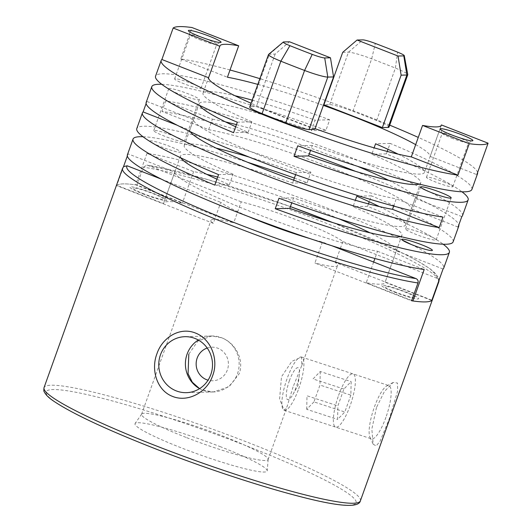 <?xml version="1.0" encoding="UTF-8"?>
<svg xmlns="http://www.w3.org/2000/svg" width="532" height="532" viewBox="0 0 532 532"><rect width="100%" height="100%" fill="white"/><g stroke="black" fill="none" stroke-linecap="round" stroke-linejoin="round"><path stroke-width="0.4" stroke-dasharray="2.66 2" d="M202.885 390.195L213.232 391.964L228.993 386.811L239.167 373.777C244.487 359.639 235.284 342.874 221.658 337.767L211.776 335.985L197.864 341.092L188.807 354.106M122.52 168.445A167.999 17.662 -160.3 0 1 122.965 167.733L116.581 185.562L213.285 223.327L220.793 202.353A67.198 7.062 19.7 0 0 249.322 216.876M213.285 223.327A67.198 7.062 -160.3 0 1 211.038 220.248A67.198 7.062 -160.3 0 1 233.714 222.795L137.01 185.023L143.394 167.201A167.999 17.662 -160.3 0 1 327.825 223.846A167.999 17.662 -160.3 0 1 438.853 281.707M438.408 282.419C438.893 280.411 438.242 278.961 436.44 278.063L342.834 241.501A67.198 7.062 19.7 0 0 300.666 221.438A67.198 7.062 19.7 0 0 241.222 201.821L233.714 222.795M185.994 437.384A67.198 7.062 -160.3 0 1 141.579 414.242A67.198 7.062 -160.3 0 1 141.672 414.062A67.198 7.062 -160.3 0 1 223.699 436.4A67.198 7.062 -160.3 0 1 268.155 459.349A67.198 7.062 -160.3 0 1 268.115 459.548A67.198 7.062 -160.3 0 1 185.994 437.384M385.933 417.307A28.003 7.129 108.1 0 1 371.442 438.827A28.003 7.129 108.1 0 1 369.966 437.304A28.003 7.129 108.1 0 1 374.355 407.12A28.003 7.129 108.1 0 1 386.757 385.953A28.003 7.129 108.1 0 1 388.845 385.6A28.003 7.129 108.1 0 1 385.933 417.307M293.065 386.944L286.987 406.827L284.128 410.278L279.599 398.973L281.488 376.756L291.829 361.374L301.538 357.052L301.797 365.457L293.065 386.944M376.49 407.472L371.835 429.065L373.191 444.24L376.224 445.942L380.147 441.055L389.304 418.751L397.643 391.007L397.49 383.027L393.035 382.495L384.417 391.505L376.49 407.472M241.222 201.821L147.617 165.266L146.905 165.073L143.394 167.201M220.787 446.867A70.204 7.381 19.7 0 0 135.095 423.525A70.204 7.381 19.7 0 0 181.392 447.891A70.204 7.381 19.7 0 0 267.23 470.84A70.204 7.381 19.7 0 0 220.787 446.867M122.965 167.733L123.677 166.583M310.129 238.649A67.198 7.062 19.7 0 0 322.405 242.04L332.001 245.784M161.336 179.131L220.793 202.353M322.405 242.04L314.897 263.007L411.602 300.78M395.662 292.194A16.239 1.709 -160.3 0 1 385.614 286.369A16.239 1.709 -160.3 0 1 404.779 291.955A16.239 1.709 -160.3 0 1 414.827 297.78A16.239 1.709 -160.3 0 1 395.662 292.194M431.878 300.188L335.32 262.476A67.198 7.062 -160.3 0 1 337.574 265.554A67.198 7.062 -160.3 0 1 314.897 263.007M335.32 262.476L340.161 248.969M340.36 248.404L342.834 241.501M137.01 185.023A167.999 17.662 19.7 0 0 116.581 185.562M143.833 193.847A16.239 1.709 -160.3 0 1 133.785 188.022A16.239 1.709 -160.3 0 1 152.943 193.608A16.239 1.709 -160.3 0 1 162.998 199.434A16.239 1.709 -160.3 0 1 143.833 193.847M207.207 348.021A16.798 16.126 88.5 0 1 223.886 352.357A16.798 16.126 88.5 0 1 227.383 369.886A16.798 16.126 88.5 0 1 208.052 380.187M198.323 340.021A28.003 26.873 88.5 0 1 229.398 342.442A28.003 26.873 88.5 0 1 237.458 373.816A28.003 26.873 88.5 0 1 199.593 388.639M289.421 380.633A16.798 4.276 -71.9 0 0 286.529 397.989A16.798 4.276 -71.9 0 0 292.899 394.531A16.798 4.276 -71.9 0 0 296.371 386.744A16.798 4.276 -71.9 0 0 299.31 374.94A16.798 4.276 -71.9 0 0 296.809 367.958A16.798 4.276 -71.9 0 0 289.421 380.633M298.685 388.779A28.003 7.129 -71.9 0 0 302.282 357.471A28.003 7.129 -71.9 0 0 287.107 378.591A28.003 7.129 -71.9 0 0 283.509 409.899A28.003 7.129 -71.9 0 0 298.685 388.779M350.861 395.15L344.829 411.994L313.947 401.899L319.971 385.055L350.861 395.15L351.14 381.617L343.911 389.038L337.88 405.883L337.601 419.416L344.829 411.994M313.947 401.899L306.718 409.321L337.601 419.416M306.718 409.321L306.997 395.781L337.88 405.883M343.911 389.038L313.029 378.944L320.251 371.516L351.14 381.617M338.585 395.422A28.003 7.129 108.1 0 1 353.76 374.302A28.003 7.129 108.1 0 1 350.156 405.61A28.003 7.129 108.1 0 1 334.987 426.731A28.003 7.129 108.1 0 1 338.585 395.422M320.251 371.516L319.971 385.055M398.169 154.16A117.599 12.362 -160.3 0 1 424.443 172.441A117.599 12.362 -160.3 0 1 312.324 145.422L310.542 150.416M419.256 184.085A117.599 12.362 19.7 0 0 420.692 182.928A117.599 12.362 19.7 0 0 371.815 154.26L374.109 147.836M379.396 206.589A117.599 12.362 -160.3 0 1 405.67 224.87A117.599 12.362 -160.3 0 1 293.551 197.857L291.769 202.845M400.483 236.514A117.599 12.362 19.7 0 0 401.919 235.357A117.599 12.362 19.7 0 0 353.042 206.689L355.336 200.271M415.678 144.644A117.599 12.362 -160.3 0 1 430.149 156.408L441.201 125.532M315.044 128.658A117.599 12.362 -160.3 0 1 286.362 117.931A117.599 12.362 -160.3 0 1 251.057 103.255M393.68 206.077L396.274 198.842A117.599 12.362 -160.3 0 1 271.347 159.873A117.599 12.362 -160.3 0 1 193.555 119.673L146.865 101.439A167.999 17.662 19.7 0 0 146.174 102.383M127.401 154.812A167.999 17.662 -160.3 0 1 128.099 153.874L174.782 172.102A117.599 12.362 19.7 0 0 252.574 212.301A117.599 12.362 19.7 0 0 377.501 251.277L374.907 258.512M373.644 262.05L366.235 282.731A117.599 12.362 19.7 0 0 385.022 282.545A117.599 12.362 19.7 0 0 385.088 282.239L431.778 300.474M443.043 269.012L396.353 250.785L385.088 282.239M396.353 250.785A117.599 12.362 19.7 0 0 370.013 232.803M338.704 218.712A117.599 12.362 19.7 0 0 318.562 210.579A117.599 12.362 19.7 0 0 217.681 177.07M388.786 180.375A117.599 12.362 -160.3 0 1 415.126 198.35L411.376 208.837A117.599 12.362 19.7 0 0 333.584 168.637A117.599 12.362 19.7 0 0 208.657 129.668L161.967 111.434A167.999 17.662 -160.3 0 1 309.305 153.861M236.454 124.634A117.599 12.362 -160.3 0 1 337.335 158.15A117.599 12.362 -160.3 0 1 357.477 166.283M294.389 178.094A167.999 17.662 -160.3 0 1 307.163 182.709L310.921 172.222A167.999 17.662 19.7 0 0 136.784 128.598M142.975 136.724A167.999 17.662 -160.3 0 1 247.453 162.227M161.748 84.295A167.999 17.662 -160.3 0 1 325.936 130.274L329.694 119.786A167.999 17.662 19.7 0 0 155.557 76.162M389.71 125.153A167.999 17.662 19.7 0 0 366.495 115.836A167.999 17.662 19.7 0 0 325.464 100.495M325.165 100.388A167.999 17.662 19.7 0 0 259.862 78.656M230.017 70.005A167.999 17.662 19.7 0 0 180.74 59.005L192.005 27.544M462.508 215.646A167.999 17.662 19.7 0 0 351.479 157.785A167.999 17.662 19.7 0 0 165.725 100.947L161.967 111.434M206.755 174.35A117.599 12.362 19.7 0 0 193.635 171.61L146.952 153.376A167.999 17.662 -160.3 0 1 332.706 210.213A167.999 17.662 -160.3 0 1 402.172 239.999M146.952 153.376L135.687 184.837L182.37 203.071A117.599 12.362 19.7 0 0 163.59 203.257A117.599 12.362 19.7 0 0 163.517 203.563L116.834 185.329A167.999 17.662 -160.3 0 1 135.687 184.837M128.099 153.874L127.341 155.976M123.464 166.815L116.834 185.329M146.114 103.547L146.865 101.439M199.653 39.681A13.998 1.47 19.7 0 0 216.637 44.422A13.998 1.47 19.7 0 0 216.763 44.302A13.998 1.47 19.7 0 0 207.507 39.481A13.998 1.47 19.7 0 0 190.403 34.859A13.998 1.47 19.7 0 0 190.423 35.032A13.998 1.47 19.7 0 0 199.653 39.681M191.739 83.517A13.998 1.47 -160.3 0 1 200.99 88.339A13.998 1.47 -160.3 0 1 183.886 83.724A13.998 1.47 -160.3 0 1 174.629 78.902A13.998 1.47 -160.3 0 1 191.739 83.517M451.482 138.034A13.998 1.47 19.7 0 0 468.466 142.769A13.998 1.47 19.7 0 0 468.592 142.649A13.998 1.47 19.7 0 0 459.342 137.828A13.998 1.47 19.7 0 0 442.232 133.213A13.998 1.47 19.7 0 0 442.252 133.386A13.998 1.47 19.7 0 0 451.482 138.034M443.568 181.871A13.998 1.47 -160.3 0 1 452.825 186.692A13.998 1.47 -160.3 0 1 435.715 182.077A13.998 1.47 -160.3 0 1 426.464 177.256A13.998 1.47 -160.3 0 1 443.568 181.871M425.427 234.286A16.239 1.709 -160.3 0 1 436.16 239.879A16.239 1.709 -160.3 0 1 416.31 234.526A16.239 1.709 -160.3 0 1 405.577 228.926A16.239 1.709 -160.3 0 1 425.427 234.286M173.598 135.933A16.239 1.709 -160.3 0 1 184.331 141.525A16.239 1.709 -160.3 0 1 164.481 136.172A16.239 1.709 -160.3 0 1 153.748 130.579A16.239 1.709 -160.3 0 1 173.598 135.933M171.018 90.447A16.239 1.709 19.7 0 0 179.503 94.23A16.239 1.709 19.7 0 0 199.347 99.584A16.239 1.709 19.7 0 0 188.614 93.991A16.239 1.709 19.7 0 0 168.77 88.631A16.239 1.709 19.7 0 0 169.542 89.549M411.276 244.501A167.999 17.662 -160.3 0 1 443.735 268.075M193.635 171.61L182.37 203.071M142.889 193.867A19.598 2.062 19.7 0 0 166.017 200.611A19.598 2.062 19.7 0 0 153.888 193.582A19.598 2.062 19.7 0 0 130.759 186.838A19.598 2.062 19.7 0 0 142.889 193.867M174.782 172.102L163.517 203.563M377.501 251.277L424.184 269.505M411.702 300.487L366.235 282.731M394.717 292.221A19.598 2.062 19.7 0 0 417.846 298.964A19.598 2.062 19.7 0 0 405.717 291.935A19.598 2.062 19.7 0 0 382.594 285.192A19.598 2.062 19.7 0 0 394.717 292.221M329.694 119.786L315.13 120.172L311.373 130.659A117.599 12.362 19.7 0 0 199.254 103.64A117.599 12.362 19.7 0 0 199.626 105.449M325.936 130.274L311.373 130.659M310.921 172.222L296.357 172.601L295.619 174.649M307.163 182.709L292.6 183.088A117.599 12.362 19.7 0 0 180.481 156.069A117.599 12.362 19.7 0 0 180.853 157.878M293.651 180.148L292.6 183.088M152.245 142.875A16.239 1.709 19.7 0 0 160.731 146.659A16.239 1.709 19.7 0 0 179.889 152.245A16.239 1.709 19.7 0 0 169.841 146.42A16.239 1.709 19.7 0 0 154.36 141.406A16.239 1.709 19.7 0 0 150.769 141.978M216.923 179.184A117.599 12.362 19.7 0 0 229.358 184.737L214.795 185.116M229.358 184.737L233.116 174.25L218.552 174.629M233.116 174.25A117.599 12.362 -160.3 0 1 184.238 145.588A117.599 12.362 -160.3 0 1 216.145 148.135M249.282 157.12A117.599 12.362 -160.3 0 1 296.357 172.601M235.696 126.756A117.599 12.362 19.7 0 0 248.131 132.308L233.568 132.687M248.131 132.308L251.889 121.821L237.325 122.2M342.701 52.349L348.46 52.196A21.001 2.208 -160.3 0 1 371.688 58.819A162.4 17.077 -160.3 0 1 395.402 68.083A21.001 2.208 -160.3 0 1 407.778 74.58M388.998 127.148A21.001 2.208 19.7 0 0 376.629 120.511A162.4 17.077 19.7 0 0 352.916 111.255A21.001 2.208 19.7 0 0 329.687 104.624L323.928 104.777M312.324 145.422L297.76 145.808M293.551 197.857L278.987 198.237M368.477 203.876L367.605 206.31A167.999 17.662 -160.3 0 1 443.176 244.215M367.605 206.31L353.042 206.689M453.124 241.861A167.999 17.662 19.7 0 0 371.356 195.823L369.235 201.754M371.356 195.823L356.792 196.202M387.249 151.447L386.378 153.881A167.999 17.662 -160.3 0 1 461.949 191.786M386.378 153.881L371.815 154.26M471.897 189.432A167.999 17.662 19.7 0 0 390.129 143.394L388.008 149.326M390.129 143.394L375.565 143.773M430.149 156.408L476.832 174.642M477.583 172.534A167.999 17.662 19.7 0 0 418.272 137.409M180.74 59.005L227.423 77.24M257.814 84.395A117.599 12.362 -160.3 0 1 323.376 105.376M251.889 121.821A117.599 12.362 -160.3 0 1 203.011 93.153A117.599 12.362 -160.3 0 1 234.918 95.707M252.181 100.122A117.599 12.362 -160.3 0 1 315.13 120.172M442.957 217.076L396.274 198.842M193.555 119.673L189.798 130.16L177.322 125.286M189.798 130.16A117.599 12.362 19.7 0 0 190.237 131.663M355.649 171.39A167.999 17.662 -160.3 0 1 458.81 224.963M208.657 129.668L212.408 119.181L165.725 100.947M461.816 216.584L415.126 198.35M212.408 119.181A117.599 12.362 -160.3 0 1 225.528 121.921M458.059 227.071L411.376 208.837M314.791 129.362L256.364 106.54L250.605 106.693A21.001 2.208 19.7 0 0 249.721 106.992M268.574 54.444A21.001 2.208 -160.3 0 1 269.378 54.264L275.137 54.111L289.494 41.789M275.137 54.111L256.364 106.54M360.383 500.865A167.999 17.662 19.7 0 0 249.355 443.003A167.999 17.662 19.7 0 0 44.05 387.602M146.905 165.073L207.826 179.59L290.419 206.609A164.641 17.31 19.7 0 0 147.617 165.266M247.287 446.175A164.641 17.31 -160.3 0 1 349.165 505.207A164.641 17.31 -160.3 0 1 154.898 448.582A164.641 17.31 -160.3 0 1 53.014 389.55A164.641 17.31 -160.3 0 1 247.287 446.175M436.44 278.063A164.641 17.31 19.7 0 0 332.6 222.522M352.916 111.255L371.688 58.819L375.313 43.438M376.629 120.511L395.402 68.083L397.617 52.149M329.687 104.624L348.46 52.196L362.817 39.873M250.605 106.693L269.378 54.264L283.736 41.942M141.579 414.242L211.038 220.248M284.128 410.278L371.442 438.827M369.966 437.304L373.191 444.24M213.232 391.964L186.373 392.669M141.672 414.062L135.095 423.525M268.155 459.349L267.23 470.84M332.846 222.602L404.101 253.817L417.101 260.7L429.75 268.534L438.621 277.425L439.159 279.852M211.776 335.985L184.91 336.69M386.757 385.953L393.035 382.495M301.531 357.052L388.845 385.6M268.115 459.548L286.987 406.827M301.804 365.457L337.574 265.554M299.31 374.94L298.046 385.368L292.899 394.531M441.341 125.253L424.443 172.441M420.692 182.928L405.67 224.87M401.919 235.357L385.022 282.545M200.99 88.339L216.763 44.302M216.637 44.422L220.893 42.434M468.466 142.769L472.722 140.787M452.825 186.692L468.592 142.649M451.176 197.931L436.16 239.879M199.347 99.584L184.331 141.525M168.77 88.631L153.748 130.579M420.599 186.985L405.577 228.926M426.464 177.256L442.232 133.213M442.252 133.386L440.223 129.15M190.423 35.032L188.388 30.796M174.629 78.902L190.403 34.859M219.902 45.965L203.011 93.153M199.254 103.64L184.238 145.588M180.481 156.069L163.59 203.257"/><path stroke-width="0.8" d="M188.807 354.106L188.069 373.743L192.331 382.249L199.447 388.54M249.322 216.876A67.198 7.062 19.7 0 0 262.961 222.423A67.198 7.062 19.7 0 0 310.129 238.649M360.383 500.865C358.754 508.299 337.414 506.544 296.377 495.605C257.016 485.35 202.419 467.209 154.799 448.569C105.343 429.118 71.501 413.211 53.267 400.855C48.645 397.73 45.646 394.731 44.269 391.858C43.784 391.505 43.71 390.089 44.05 387.602A167.999 17.662 19.7 0 0 155.078 445.464A167.999 17.662 19.7 0 0 360.383 500.865L438.853 281.707A167.999 17.662 -160.3 0 1 438.408 282.419L431.878 300.188M332.001 245.784L416.011 278.595C417.813 279.493 418.471 280.949 417.986 282.951L411.602 300.78A167.999 17.662 19.7 0 0 432.024 300.241M195.35 332.999C211.344 339.03 218.838 359.865 212.68 375.585C207.413 391.705 188.501 402.83 172.634 396.44C156.661 390.441 150.815 369.514 156.92 353.813C162.233 337.72 179.503 326.595 195.35 332.999M160.458 354.844A28.003 26.873 -91.5 0 0 186.373 392.669A28.003 26.873 -91.5 0 0 210.825 374.515A28.003 26.873 -91.5 0 0 184.91 336.69A28.003 26.873 -91.5 0 0 160.458 354.844M123.677 166.583L127.188 165.798L161.336 179.131M340.161 248.969L340.36 248.404M208.052 380.187A16.798 16.126 88.5 0 1 197.166 358.083A16.798 16.126 88.5 0 1 207.207 348.021M199.593 388.639A28.003 26.873 88.5 0 1 187.091 354.146A28.003 26.873 88.5 0 1 198.323 340.021M330.472 57.795L333.564 76.927L327.805 77.08A21.001 2.208 -160.3 0 1 304.577 70.457A162.4 17.077 -160.3 0 1 292.567 65.828A162.4 17.077 -160.3 0 1 280.856 61.193A21.001 2.208 -160.3 0 1 268.494 54.557A21.001 2.208 -160.3 0 1 268.574 54.444L283.303 42.041A11.298 1.19 19.7 0 0 289.913 45.672A152.704 16.053 19.7 0 0 300.919 50.028A152.704 16.053 19.7 0 0 312.211 54.377A11.298 1.19 19.7 0 0 324.713 57.941L330.472 57.795L289.494 41.789L283.736 41.942A11.298 1.19 19.7 0 0 283.303 42.041M268.494 54.557L249.721 106.992A21.001 2.208 19.7 0 0 262.083 113.622A162.4 17.077 19.7 0 0 273.794 118.257A162.4 17.077 19.7 0 0 285.804 122.885A21.001 2.208 19.7 0 0 309.032 129.509L314.791 129.362L333.564 76.927M374.109 147.836L375.565 143.773A117.599 12.362 -160.3 0 1 398.169 154.16M310.542 150.416L308.573 155.909A117.599 12.362 19.7 0 0 419.256 184.085M355.336 200.271L356.792 196.202A117.599 12.362 -160.3 0 1 379.396 206.589M291.769 202.845L289.8 208.345A117.599 12.362 19.7 0 0 400.483 236.514M441.201 125.532L441.407 124.947A117.599 12.362 -160.3 0 1 441.341 125.253A117.599 12.362 -160.3 0 1 422.554 125.439L411.289 156.9A117.599 12.362 -160.3 0 1 315.044 128.658M190.237 131.663A117.599 12.362 19.7 0 0 267.589 170.36A117.599 12.362 19.7 0 0 392.516 209.329L393.68 206.077M374.907 258.512L373.644 262.05M370.013 232.803A117.599 12.362 19.7 0 0 338.704 218.712M357.477 166.283A117.599 12.362 -160.3 0 1 388.786 180.375M323.376 105.376A117.599 12.362 -160.3 0 1 352.357 116.209A117.599 12.362 -160.3 0 1 415.678 144.644M251.057 103.255A117.599 12.362 -160.3 0 1 208.571 77.732L161.888 59.498A167.999 17.662 19.7 0 0 161.189 60.435L155.557 76.162A167.999 17.662 19.7 0 0 237.325 122.2L233.568 132.687A167.999 17.662 -160.3 0 1 151.806 86.65L146.174 102.383A167.999 17.662 19.7 0 0 257.202 160.245A167.999 17.662 19.7 0 0 442.957 217.076L439.206 227.563A167.999 17.662 -160.3 0 1 253.451 170.732A167.999 17.662 -160.3 0 1 142.416 112.864L136.784 128.598A167.999 17.662 19.7 0 0 218.552 174.629L214.795 185.116A167.999 17.662 -160.3 0 1 133.033 139.085A167.999 17.662 -160.3 0 1 142.975 136.724M247.453 162.227A167.999 17.662 -160.3 0 1 294.389 178.094M151.806 86.65A167.999 17.662 -160.3 0 1 161.748 84.295M259.862 78.656A167.999 17.662 19.7 0 0 230.017 70.005M309.305 153.861A167.999 17.662 -160.3 0 1 347.722 168.265A167.999 17.662 -160.3 0 1 355.649 171.39M127.341 155.976L123.464 166.815M443.176 244.215A167.999 17.662 -160.3 0 1 449.367 252.348L443.735 268.075A167.999 17.662 -160.3 0 1 443.043 269.012L431.778 300.474A167.999 17.662 -160.3 0 1 412.925 300.966L424.184 269.505A167.999 17.662 -160.3 0 1 238.429 212.674A167.999 17.662 -160.3 0 1 127.401 154.812L133.033 139.085M142.416 112.864A167.999 17.662 -160.3 0 1 143.115 111.926L146.114 103.547M161.189 60.435A167.999 17.662 19.7 0 0 272.224 118.297A167.999 17.662 19.7 0 0 457.979 175.134L411.289 156.9M161.888 59.498L173.153 28.036A167.999 17.662 -160.3 0 1 192.005 27.544L238.688 45.779L227.423 77.24A117.599 12.362 -160.3 0 1 257.814 84.395M209.581 36.309A17.363 1.822 -160.3 0 1 220.893 42.434A17.363 1.822 -160.3 0 1 199.839 36.562A17.363 1.822 -160.3 0 1 188.388 30.796A17.363 1.822 -160.3 0 1 209.581 36.309M461.41 134.656A17.363 1.822 -160.3 0 1 472.722 140.787A17.363 1.822 -160.3 0 1 451.668 134.915A17.363 1.822 -160.3 0 1 440.223 129.15A17.363 1.822 -160.3 0 1 461.41 134.656M431.332 192.577A16.239 1.709 19.7 0 0 451.176 197.931A16.239 1.709 19.7 0 0 440.443 192.338A16.239 1.709 19.7 0 0 420.599 186.985A16.239 1.709 19.7 0 0 431.332 192.577M402.172 239.999A167.999 17.662 -160.3 0 1 411.276 244.501M217.681 177.07A117.599 12.362 19.7 0 0 206.755 174.35M412.925 300.966L411.702 300.487M295.619 174.649L293.651 180.148M150.769 141.978A16.239 1.709 19.7 0 0 152.245 142.875M180.853 157.878A117.599 12.362 19.7 0 0 216.923 179.184M216.145 148.135A117.599 12.362 -160.3 0 1 249.282 157.12M169.542 89.549A16.239 1.709 19.7 0 0 171.018 90.447M199.626 105.449A117.599 12.362 19.7 0 0 235.696 126.756M397.617 52.149A152.704 16.053 19.7 0 0 375.313 43.438A11.298 1.19 19.7 0 0 362.817 39.873L357.058 40.026L398.036 56.026L403.795 55.88A11.298 1.19 19.7 0 0 404.273 55.641A11.298 1.19 19.7 0 0 397.617 52.149M404.273 55.641L407.778 74.58A21.001 2.208 -160.3 0 1 407.771 74.719A21.001 2.208 -160.3 0 1 406.887 75.012L401.128 75.165L398.036 56.026M357.058 40.026L342.701 52.349L323.928 104.777L382.355 127.594L388.114 127.447A21.001 2.208 19.7 0 0 388.998 127.148L407.771 74.719M401.128 75.165L382.355 127.594M457.979 175.134L469.237 143.673L422.554 125.439M308.573 155.909L294.01 156.295L297.76 145.808A167.999 17.662 19.7 0 0 471.897 189.432L477.523 173.698A167.999 17.662 19.7 0 0 477.583 172.534M289.8 208.345L275.237 208.724L278.987 198.237A167.999 17.662 19.7 0 0 453.124 241.861L458.757 226.133A167.999 17.662 -160.3 0 1 458.059 227.071L461.816 216.584A167.999 17.662 19.7 0 0 462.508 215.646L468.14 199.919A167.999 17.662 -160.3 0 1 294.01 156.295M412.559 245.006A16.239 1.709 19.7 0 0 431.718 250.592A16.239 1.709 19.7 0 0 421.67 244.773A16.239 1.709 19.7 0 0 402.511 239.187A16.239 1.709 19.7 0 0 412.559 245.006M449.367 252.348A167.999 17.662 -160.3 0 1 275.237 208.724M369.235 201.754L368.477 203.876M461.949 191.786A167.999 17.662 -160.3 0 1 468.14 199.919M388.008 149.326L387.249 151.447M441.407 124.947L488.097 143.181A167.999 17.662 -160.3 0 1 469.237 143.673M477.523 173.698A167.999 17.662 19.7 0 1 476.832 174.642L488.097 143.181M418.272 137.409A167.999 17.662 19.7 0 0 389.71 125.153M208.571 77.732L219.836 46.271L173.153 28.036M219.836 46.271A117.599 12.362 -160.3 0 1 219.902 45.965A117.599 12.362 -160.3 0 1 238.688 45.779M234.918 95.707A117.599 12.362 -160.3 0 1 252.181 100.122M177.322 125.286L143.115 111.926M439.206 227.563L392.516 209.329M458.81 224.963A167.999 17.662 -160.3 0 1 458.757 226.133M225.528 121.921A117.599 12.362 -160.3 0 1 236.454 124.634M417.986 282.951A167.999 17.662 -160.3 0 1 233.548 226.306A167.999 17.662 -160.3 0 1 122.52 168.445L123.67 166.576M332.6 222.522A164.641 17.31 19.7 0 0 328.005 220.72A164.641 17.31 19.7 0 0 290.412 206.622L332.846 222.602M127.188 165.798A164.641 17.31 19.7 0 0 235.623 223.134A164.641 17.31 19.7 0 0 416.011 278.595M312.211 54.377L304.577 70.457L285.804 122.885M388.114 127.447L406.887 75.012L403.795 55.88M309.032 129.509L327.805 77.08L324.713 57.941M262.083 113.622L280.856 61.193L289.913 45.672M439.159 279.852L438.853 281.707M44.05 387.602L122.52 168.445"/></g></svg>
